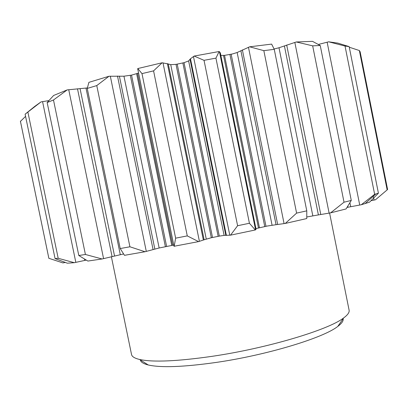 <?xml version="1.0" encoding="UTF-8"?>
<svg xmlns="http://www.w3.org/2000/svg" width="408" height="408" viewBox="0 0 408 408"><rect width="100%" height="100%" fill="white"/><g stroke="black" fill="none" stroke-linecap="round" stroke-linejoin="round"><path stroke-width="0.61" d="M41.029 101.903L34.828 106.335L25.117 114.189L41.029 101.903L48.812 100.603M67.192 89.898L53.642 95.462L47.165 102.536L53.489 99.986L67.192 89.898L87.292 87.939M108.992 76.255L88.898 82.35L87.256 88.429L96.773 85.583L108.992 76.255L123.95 76.199L131.539 75.123L138.44 73.093M137.71 68.865L174.007 246.279L137.71 68.865L137.792 68.549L141.984 73.608L153.571 70.875L162.098 62.786L137.792 68.549M255.556 229.832L219.473 51.739L220.346 52.958L256.081 229.316L255.301 229.969L249.421 223.263L237.604 225.726L230.535 235.161L224.114 235.385L219.315 236.12L211.329 237.731L204.133 239.766L168.295 63.969L162.098 62.786M168.295 63.969L170.728 64.663L176.016 64.367L184.023 62.689L188.629 60.919L190.47 58.767L194.142 56.069L204.026 60.323L215.939 58.135L219.137 51.515L194.142 56.069M219.473 51.739L219.137 51.515M220.845 55.427L224.538 55.376L232.422 53.973L237.15 52.51L249.635 46.808L263.838 50.648L274.258 49.332L271.626 44.105L249.635 46.808M274.176 48.97L278.995 47.762L296.295 41.973L312.671 45.844L320.239 45.512L312.482 41.346L296.295 41.973M328.675 41.815L345.03 46.053L349.156 46.614L337.742 43.095L328.675 41.815L318.454 44.426M349.274 47.206L359.361 50.541L360.137 51.791L387.6 189.506L375.482 199.777L371.061 200.685M65.249 262.441L62.914 262.905L48.853 258.305L20.441 121.385L25.571 116.372M255.301 229.969L230.535 235.161M285.299 223.431L306.76 218.55L306.78 210.844L296.596 213.114L285.299 223.431L276.053 224.701L240.878 50.699M330.618 212.859L346.076 208.942L351.273 200.43L344.02 202.205L330.618 212.859L318.393 214.914L284.396 45.88M361.279 204.755L369.541 202.169L378.42 193.193L374.641 194.305L361.279 204.755L347.942 207.244L347.779 206.443M58.191 258.289L55.06 258.575L67.315 263.191L74.302 262.686L58.191 258.289L27.912 112.205M85.41 254.475L78.8 255.505L87.858 261.054L102.071 258.978L85.41 254.475L53.489 99.986M129.917 246.789L120.212 248.543L124.486 255.326L145.013 251.731L129.917 246.789L96.773 85.583M204.133 239.766L198.579 241.607L174.007 246.279M145.013 251.731L159.156 247.988L173.63 245.086M102.071 258.978L123.41 253.995M86.17 260.12L74.302 262.686M347.157 207.381L347.942 207.244M306.989 216.944L318.393 214.914M255.938 228.602L267.24 226.042L276.053 224.701M198.579 241.607L187.272 235.895L175.639 238.17L174.16 246.335M329.588 213.042L349.11 310.223C349.554 312.355 347.723 314.935 343.613 317.96C328.863 329.695 267.551 348.208 212.252 356.306C177.174 361.335 152.949 362.386 139.587 359.468C134.625 358.29 131.942 356.633 131.529 354.491L111.399 256.816M343.128 318.658C343.592 320.81 341.812 323.396 337.793 326.41C323.692 337.793 267.092 355.093 216.005 362.457C183.559 367.032 160.971 367.868 148.242 364.976C143.397 363.773 140.76 362.1 140.337 359.948M175.639 238.17L141.984 73.608M187.272 235.895L153.571 70.875M237.604 225.726L204.026 60.323M249.421 223.263L215.939 58.135M296.596 213.114L263.838 50.648M306.78 210.844L274.258 49.332M344.02 202.205L312.671 45.844M351.273 200.43L320.239 45.512M374.641 194.305L345.03 46.053M378.42 193.193L349.156 46.614M387.161 189.939L359.361 50.541M48.873 258.366L20.4 121.135M55.06 258.575L25.117 114.189M78.8 255.505L47.165 102.536M120.212 248.543L87.256 88.429M211.329 237.731L176.016 64.367M212.517 237.471L177.23 64.183M218.147 236.334L182.871 63M219.315 236.12L184.023 62.689M225.823 235.391L190.041 59.415M258.458 227.924L223.523 55.457M259.437 227.69L224.538 55.376M264.746 226.532L229.928 54.534M265.98 226.287L231.168 54.269M114.556 256.051L80.065 88.607M154.861 249.15L119.386 76.123M165.368 246.585L130.305 75.373M166.597 246.335L131.539 75.123M171.763 245.376L136.649 73.766M172.696 245.228L137.547 73.45M199.41 241.358L163.006 62.863M229.791 235.232L193.458 56.483M284.08 223.615L248.467 47.267M329.123 213.124L294.836 42.412M359.734 205.056L327.14 42.182M374.07 200.073L373.305 196.253M64.28 262.635L64.163 262.043M75.827 262.364L42.57 101.633M103.576 258.636L68.738 89.704M146.288 251.41L110.328 76.189M203.373 240.083L167.392 63.602M206.254 238.986L170.728 64.663M224.114 235.385L188.629 60.919M226.394 235.436L190.47 58.767M272.075 225.206L237.15 52.51M277.67 224.512L242.383 49.898M312.819 215.822L278.995 47.762M320.78 214.537L286.697 45.033M350.717 206.744L349.952 202.904M84.788 260.431L84.527 259.182M112.083 256.652L77.495 88.786M120.294 254.679L86.006 88.113M153.092 249.645L117.494 76.036M159.156 247.988L123.95 76.199M365.109 203.602L375.88 193.948M148.242 364.976L139.587 359.468M337.793 326.41L343.613 317.96"/></g></svg>
